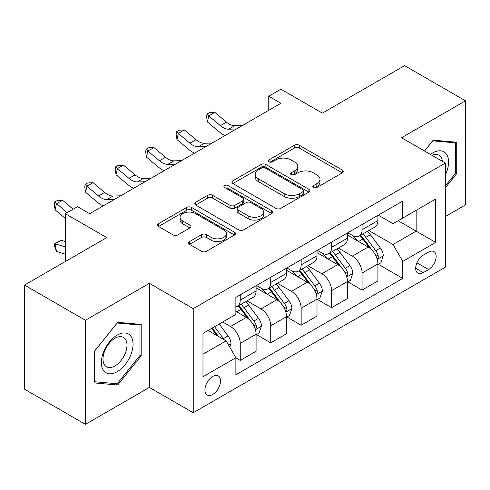 <?xml version="1.0" encoding="UTF-8"?>
<svg xmlns="http://www.w3.org/2000/svg" width="490" height="490" viewBox="0 0 490 490"><rect width="100%" height="100%" fill="white"/><g stroke="black" fill="none" stroke-linecap="round" stroke-linejoin="round"><path stroke-width="0.73" d="M313.533 187.505A2.37 1.366 0 0 0 316.883 187.505L342.29 172.835A3.381 1.954 0 0 0 343.282 171.457A3.381 1.954 0 0 0 342.29 170.073L299.243 145.224A3.381 1.954 0 0 0 294.459 145.224L269.053 159.893A2.37 1.366 0 0 0 268.355 160.861A2.37 1.366 0 0 0 269.053 161.822A2.37 1.366 0 0 0 272.397 161.822L275.686 159.924A10.823 6.247 0 0 1 290.993 159.924L294.582 162A10.823 6.247 0 0 1 297.749 166.416A10.823 6.247 0 0 1 294.582 170.832L291.293 172.731A2.37 1.366 0 0 0 290.601 173.699A2.37 1.366 0 0 0 291.293 174.667A2.37 1.366 0 0 0 294.637 174.667L297.926 172.768A10.823 6.247 0 0 1 313.233 172.768L316.822 174.838A10.823 6.247 0 0 1 319.995 179.254A10.823 6.247 0 0 1 316.822 183.677L313.533 185.575A2.37 1.366 0 0 0 312.841 186.543A2.37 1.366 0 0 0 313.533 187.505L313.533 185.575M212.715 394.462A11.025 6.364 120 0 0 219.918 384.742A11.025 6.364 120 0 0 218.228 375.91A11.025 6.364 120 0 0 212.715 376.455A11.025 6.364 120 0 0 205.512 386.169A11.025 6.364 120 0 0 207.203 395.007A11.025 6.364 120 0 0 212.715 394.462M189.471 241.601A3.381 1.954 0 0 0 188.479 242.979A3.381 1.954 0 0 0 189.471 244.357L201.549 251.333A3.381 1.954 0 0 0 206.333 251.333L234.551 235.041A3.381 1.954 0 0 0 235.543 233.657A3.381 1.954 0 0 0 234.551 232.278L191.504 207.423A3.381 1.954 0 0 0 186.721 207.423L158.503 223.716A3.381 1.954 0 0 0 157.511 225.1A3.381 1.954 0 0 0 158.503 226.478L173.086 234.9A3.381 1.954 0 0 0 177.87 234.9L189.949 227.93A3.381 1.954 0 0 0 190.941 226.545A3.381 1.954 0 0 0 189.949 225.167L182.715 220.99A9.047 5.225 0 0 1 180.063 217.297A9.047 5.225 0 0 1 185.649 212.47A9.047 5.225 0 0 1 195.51 213.603L223.85 229.963A9.047 5.225 0 0 1 226.503 233.657A9.047 5.225 0 0 1 220.917 238.483A9.047 5.225 0 0 1 211.055 237.35L206.333 234.624A3.381 1.954 0 0 0 201.549 234.624L189.471 241.601L189.471 244.357M445.398 216.513L465.5 204.912L465.5 100.818L404.587 65.648L322.359 113.123L280.935 89.211L268.753 96.242L280.935 103.274L89.676 213.701L77.493 206.67L65.311 213.701L65.311 261.525M85.413 320.258L85.413 424.352L149.37 387.425L149.37 283.33L85.413 320.258L24.5 285.088L106.728 237.613L65.311 213.701M149.37 283.33L193.225 308.651L445.398 163.06L445.398 267.154L193.225 412.745L193.225 308.651M465.5 100.818L401.543 137.739L445.398 163.06M275.925 208.391A3.381 1.954 0 0 0 280.709 208.391L308.927 192.098A3.381 1.954 0 0 0 309.919 190.714A3.381 1.954 0 0 0 308.927 189.336L265.88 164.481A3.381 1.954 0 0 0 261.096 164.481L232.879 180.773A3.381 1.954 0 0 0 231.886 182.157A3.381 1.954 0 0 0 232.879 183.536L275.925 208.391M225.571 188.019A2.37 1.366 0 0 1 227.972 188.35L227.972 185.539L271.742 210.804A3.381 1.954 0 0 1 272.734 212.188A3.381 1.954 0 0 1 271.742 213.567L243.518 229.859A3.381 1.954 0 0 1 238.74 229.859L195.688 205.01L195.688 202.248A3.381 1.954 0 0 0 194.702 203.626A3.381 1.954 0 0 0 195.688 205.01M195.688 202.248L207.766 195.271A3.381 1.954 0 0 1 212.55 195.271L230.006 205.353A3.381 1.954 0 0 0 234.79 205.353L242.801 200.729A3.381 1.954 0 0 0 243.793 199.344A3.381 1.954 0 0 0 242.801 197.966L224.628 187.474A2.37 1.366 0 0 1 223.936 186.506A2.37 1.366 0 0 1 225.394 185.245A2.37 1.366 0 0 1 227.972 185.539M85.413 424.352L24.5 389.183L24.5 285.088M428.585 252.105L423.225 255.198A10.682 6.168 120 0 0 416.249 264.612A10.682 6.168 120 0 0 417.884 273.169A10.682 6.168 120 0 0 423.225 272.642L428.585 269.549A10.682 6.168 120 0 0 435.567 260.135A10.682 6.168 120 0 0 433.926 251.572A10.682 6.168 120 0 0 428.585 252.105M378.274 215.177L393.017 223.691L402.762 218.062L402.762 201.041L235.862 297.399L235.862 314.421L202.97 333.408L202.97 376.737L235.862 357.743L235.862 374.764L402.762 278.412L402.762 261.391L393.017 244.51L368.786 230.521M402.762 218.062L435.653 199.069L435.653 242.397L402.762 261.391M149.37 387.425L193.225 412.745M268.753 96.242L268.753 110.311M398.131 220.733L416.163 231.145L416.163 210.326L435.653 199.069M393.017 244.51L416.163 231.145L435.653 242.397M202.97 354.227L226.117 340.862L208.085 330.456M235.862 357.884L240.247 360.42L240.247 343.398A13.781 7.956 -120 0 0 230.502 326.518L222.705 322.016M240.247 360.42L256.086 351.275L256.086 334.254A13.781 7.956 -120 0 0 246.341 317.373L235.862 311.328M256.454 334.609L270.707 342.835L270.707 325.813A13.781 7.956 -120 0 0 260.962 308.933L246.966 300.854M270.707 342.835L286.54 333.69L286.54 316.669A13.781 7.956 -120 0 0 276.795 299.788L256.086 287.832M286.907 317.024L301.16 325.25L301.16 308.228A13.781 7.956 -120 0 0 291.415 291.348L277.42 283.269M301.16 325.25L316.999 316.111L316.999 299.09A13.781 7.956 -120 0 0 307.255 282.209L286.54 270.247M317.361 299.439L331.614 307.671L331.614 290.65A13.781 7.956 -120 0 0 321.869 273.769L307.879 265.69M331.614 307.671L347.453 298.526L347.453 281.505A13.781 7.956 -120 0 0 337.708 264.625L316.999 252.668M347.82 281.854L362.073 290.086L362.073 273.065A13.781 7.956 -120 0 0 352.328 256.184L338.333 248.105M362.073 290.086L377.906 280.942L377.906 263.92A13.781 7.956 -120 0 0 368.162 247.04L347.453 235.084M347.82 232.762L352.328 235.365A13.781 7.956 -120 0 0 359.219 236.045A13.781 7.956 -120 0 0 362.073 229.737L362.073 224.53M317.361 250.347L321.869 252.95A13.781 7.956 -120 0 0 328.759 253.63A13.781 7.956 -120 0 0 331.614 247.321L331.614 242.115M286.907 267.926L291.415 270.529A13.781 7.956 -120 0 0 298.306 271.215A13.781 7.956 -120 0 0 301.16 264.906L301.16 259.7M256.454 285.511L260.962 288.114A13.781 7.956 -120 0 0 267.852 288.8A13.781 7.956 -120 0 0 270.707 282.485L270.707 277.285M378.274 264.269L402.762 278.412M359.219 236.045L375.052 226.901A13.781 7.956 -120 0 0 377.906 220.592L377.906 215.392M328.759 253.63L344.599 244.486A13.781 7.956 -120 0 0 347.453 238.177L347.453 232.971M298.306 271.215L314.145 262.07A13.781 7.956 -120 0 0 316.999 255.762L316.999 250.555M267.852 288.8L283.686 279.655A13.781 7.956 -120 0 0 286.54 273.346L286.54 268.14M235.862 306.936A13.781 7.956 -120 0 0 237.393 306.379L253.232 297.24A13.781 7.956 -120 0 0 256.086 290.925L256.086 285.725M237.393 306.379A13.781 7.956 -120 0 0 240.247 300.07L240.247 294.864M226.117 340.862L235.862 357.743M445.398 187.695L456.729 173.601L456.729 142.253L433.215 140.152L424.499 150.994M94.184 382.917L117.692 385.018L141.206 355.765L141.206 324.417L117.692 322.316L94.184 351.563L94.184 382.917M455.51 172.897L456.729 173.601M139.987 355.06L141.206 355.765M115.211 383.578L117.692 385.018M314.482 187.842L316.822 186.488A10.823 6.247 0 0 0 319.995 182.072L319.995 179.254M297.749 166.416L297.749 169.228A10.823 6.247 0 0 1 294.582 173.65L292.236 174.997M342.247 172.86L299.243 148.035A3.381 1.954 0 0 0 294.459 148.035L269.996 162.159M308.884 192.123L265.88 167.298A3.381 1.954 0 0 0 261.096 167.298L232.922 183.56M302.949 191.682A2.37 1.366 0 0 0 303.647 190.714A2.37 1.366 0 0 0 302.949 189.753L265.164 167.935A2.37 1.366 0 0 0 261.813 167.935L258.346 169.938A10.823 6.247 0 0 0 255.18 174.354A10.823 6.247 0 0 0 258.346 178.776L284.175 193.685A10.823 6.247 0 0 0 299.482 193.685L302.949 191.682L302.949 194.499A2.37 1.366 0 0 0 303.647 193.532L303.647 190.714M255.18 174.354L255.18 177.166A10.823 6.247 0 0 0 258.346 181.588L258.346 178.776M302.949 194.499L299.482 196.496A10.823 6.247 0 0 1 284.175 196.496L258.346 181.588M195.737 205.034L207.766 198.089L207.766 195.271M243.793 199.344L243.793 202.162A3.381 1.954 0 0 1 242.801 203.54L234.79 208.164A3.381 1.954 0 0 1 230.006 208.164L212.55 198.089A3.381 1.954 0 0 0 207.766 198.089M227.972 188.35L271.693 213.597M248.124 215.814A9.047 5.225 0 0 0 257.985 216.948A9.047 5.225 0 0 0 263.571 212.121A9.047 5.225 0 0 0 260.919 208.428L250.935 202.658A3.381 1.954 0 0 0 246.152 202.658L238.14 207.288A3.381 1.954 0 0 0 237.148 208.667A3.381 1.954 0 0 0 238.14 210.045L248.124 215.814L248.124 218.626A9.047 5.225 0 0 0 257.985 219.759A9.047 5.225 0 0 0 263.571 214.932L263.571 212.121M237.148 208.667L237.148 211.478A3.381 1.954 0 0 0 238.14 212.862L238.14 210.045M248.124 218.626L238.14 212.862M226.503 233.657L226.503 236.474A9.047 5.225 0 0 1 220.917 241.3A9.047 5.225 0 0 1 211.055 240.167L206.333 237.436A3.381 1.954 0 0 0 201.549 237.436L189.514 244.388M180.063 217.297L180.063 220.108A9.047 5.225 0 0 0 182.715 223.801L182.715 220.99M189.906 227.954L182.715 223.801M234.508 235.065L191.504 210.241A3.381 1.954 0 0 0 186.721 210.241L158.546 226.503M377.906 264.484L380.834 262.793L383.266 255.762A9.132 5.274 -120 0 0 380.356 247.983L370.397 234.698A26.362 15.221 -120 0 0 367.524 231.249M357.62 240.951A26.362 15.221 -120 0 0 352.224 235.304M377.079 258.892L378.139 257.746L378.341 256.148A9.132 5.274 -120 0 0 375.726 250.66L365.773 237.368A26.362 15.221 -120 0 0 362.894 233.926M360.438 235.341A21.879 12.63 60 0 1 364.033 239.426L372.455 250.672M359.972 235.61A26.362 15.221 60 0 1 362.845 239.059L369.466 247.891M236.4 128.986L228.726 129.201A17.23 9.947 60 0 1 220.365 125.63L208.752 115.867L207.399 121.943L219.012 131.706A25.841 14.921 -120 0 0 225.002 135.571M242.495 125.471L234.814 125.685A17.23 9.947 60 0 1 226.454 122.108L214.847 112.351L208.752 115.867L207.086 114.041L209.524 112.633L214.847 112.351M207.399 121.943L206.547 116.473L207.086 114.041M347.453 282.069L350.375 280.378L352.812 273.346A9.132 5.274 -120 0 0 349.897 265.568L339.944 252.283A26.362 15.221 -120 0 0 337.065 248.834M327.167 258.536A26.362 15.221 -120 0 0 321.771 252.889M346.62 276.476L347.686 275.325L347.882 273.732A9.132 5.274 -120 0 0 345.272 268.244L335.313 254.953A26.362 15.221 -120 0 0 332.441 251.511M329.984 252.926A21.879 12.63 60 0 1 333.574 257.005L342.002 268.25M329.513 253.195A26.362 15.221 60 0 1 332.392 256.638L339.007 265.476M316.999 299.647L319.921 297.963L322.359 290.925A9.132 5.274 -120 0 0 319.443 283.153L309.49 269.861A26.362 15.221 -120 0 0 306.611 266.419M296.713 276.121A26.362 15.221 -120 0 0 291.311 270.474M316.166 294.055L317.226 292.91L317.428 291.317A9.132 5.274 -120 0 0 314.813 285.823L304.86 272.538A26.362 15.221 -120 0 0 301.981 269.09M299.531 270.505A21.879 12.63 60 0 1 303.12 274.59L311.548 285.835M299.059 270.78A26.362 15.221 60 0 1 301.932 274.222L308.553 283.061M286.54 317.232L289.468 315.548L291.899 308.51A9.132 5.274 -120 0 0 288.99 300.738L279.031 287.446A26.362 15.221 -120 0 0 276.158 284.004M266.254 293.706A26.362 15.221 -120 0 0 260.858 288.059M285.707 311.64L286.773 310.495L286.969 308.902A9.132 5.274 -120 0 0 284.359 303.408L274.4 290.117A26.362 15.221 -120 0 0 271.527 286.675M269.071 288.089A21.879 12.63 60 0 1 272.667 292.175L281.089 303.42M268.6 288.365A26.362 15.221 60 0 1 271.478 291.807L278.1 300.639M205.947 146.571L198.266 146.786A17.23 9.947 60 0 1 189.912 143.209L178.299 133.452L176.945 139.528L188.558 149.285A25.841 14.921 -120 0 0 194.542 153.156M212.041 143.056L204.361 143.264A17.23 9.947 60 0 1 196 139.693L184.387 129.936L178.299 133.452L176.633 131.626L179.064 130.218L184.387 129.936M176.945 139.528L176.088 134.052L176.633 131.626M175.494 164.156L167.813 164.364A17.23 9.947 60 0 1 159.452 160.793L147.839 151.036L146.486 157.112L158.099 166.87A25.841 14.921 -120 0 0 164.089 170.74M181.582 160.64L173.907 160.849A17.23 9.947 60 0 1 165.547 157.278L153.934 147.521L147.839 151.036L146.173 149.205L148.611 147.802L153.934 147.521M146.486 157.112L145.634 151.637L146.173 149.205M145.034 181.741L137.359 181.949A17.23 9.947 60 0 1 128.999 178.378L117.386 168.615L116.032 174.697L127.645 184.454A25.841 14.921 -120 0 0 133.635 188.319M151.128 178.219L143.447 178.434A17.23 9.947 60 0 1 135.087 174.863L123.474 165.099L117.386 168.615L115.72 166.79L118.157 165.381L123.474 165.099M116.032 174.697L115.175 169.221L115.72 166.79M256.086 334.817L259.008 333.127L261.446 326.095A9.132 5.274 -120 0 0 258.53 318.322L248.577 305.031A26.362 15.221 -120 0 0 245.698 301.583M255.253 329.225L256.313 328.079L256.515 326.487A9.132 5.274 -120 0 0 253.9 320.993L243.947 307.702A26.362 15.221 -120 0 0 241.068 304.259M238.618 305.674A21.879 12.63 60 0 1 242.207 309.76L250.635 321.005M238.146 305.944A26.362 15.221 60 0 1 241.025 309.392L247.64 318.224M114.58 199.32L106.9 199.534A17.23 9.947 60 0 1 98.539 195.963L86.932 186.2L85.579 192.276L97.185 202.039A25.841 14.921 -120 0 0 103.176 205.904M120.669 195.804L112.994 196.018A17.23 9.947 60 0 1 104.633 192.448L93.02 182.684L86.932 186.2L85.26 184.375L87.698 182.966L93.02 182.684M85.579 192.276L84.721 186.806L85.26 184.375M445.398 174.875A22.399 12.93 120 0 0 446.445 154.16A22.399 12.93 120 0 0 430.459 154.436M442.403 161.333A16.96 9.788 120 0 0 440.89 157.021A16.96 9.788 120 0 0 438.985 155.25A16.96 9.788 120 0 0 432.015 155.33M432.682 140.82L455.51 142.878L455.51 173.252L445.398 185.833M454.003 142.008L455.51 142.878M424.548 151.024L432.731 140.844M117.208 335.099A22.399 12.93 120 0 0 101.369 362.526A22.399 12.93 120 0 0 117.208 371.671A22.399 12.93 120 0 0 133.047 344.243A22.399 12.93 120 0 0 117.208 335.099M114.985 338.259A16.96 9.788 120 0 0 103.911 353.198A16.96 9.788 120 0 0 106.508 366.79A16.96 9.788 120 0 0 114.985 365.95A16.96 9.788 120 0 0 126.065 351.005A16.96 9.788 120 0 0 123.468 337.42A16.96 9.788 120 0 0 114.985 338.259M139.987 355.422L117.208 383.762L94.429 381.722L94.429 351.348L117.208 323.008L139.987 325.048L139.987 355.422M138.48 324.172L139.987 325.048M229.773 347.196L230.992 343.68A9.132 5.274 -120 0 0 228.077 335.901L219.189 324.043M224.279 339.803A9.132 5.274 -120 0 0 223.446 338.578L214.565 326.72M212.274 328.037L218.656 336.557M211.637 328.404L217.052 335.632M65.311 254.169L56.473 251.395L54.807 247.076L54.267 244.02L61.213 240.241L65.311 241.527M61.213 240.241L55.119 243.757L65.311 246.954M54.267 244.02L55.119 243.757L56.473 251.395M73.157 209.169L62.567 200.269L56.473 203.785L55.119 209.861L65.311 218.424M67.063 212.685L54.807 201.96L57.244 200.551L62.567 200.269M55.119 209.861L54.267 204.385L54.807 201.96M90.215 213.389L89.186 213.42M230.502 326.518L246.341 317.373M260.962 308.933L276.795 299.788M291.415 291.348L307.255 282.209M321.869 273.769L337.708 264.625M352.328 256.184L368.162 247.04M362.073 229.737L377.906 220.592M362.073 273.065L377.906 263.92M331.614 290.65L347.453 281.505M331.614 247.321L347.453 238.177M301.16 308.228L316.999 299.09M301.16 264.906L316.999 255.762M270.707 325.813L286.54 316.669M270.707 282.485L286.54 273.346M240.247 343.398L256.086 334.254M240.247 300.07L256.086 290.925M416.904 262.799L428.585 269.549M415.673 268.281L423.225 272.642M316.822 186.488L316.822 183.677M291.293 174.667L291.293 172.731M294.582 173.65L294.582 170.832M269.053 161.822L269.053 159.893M294.459 148.035L294.459 145.224M299.243 148.035L299.243 145.224M342.29 172.835L342.29 170.073M232.879 183.536L232.879 180.773M261.096 167.298L261.096 164.481M265.88 167.298L265.88 164.481M308.927 192.098L308.927 189.336M284.175 196.496L284.175 193.685M299.482 196.496L299.482 193.685M212.55 198.089L212.55 195.271M230.006 208.164L230.006 205.353M234.79 208.164L234.79 205.353M242.801 203.54L242.801 200.729M271.742 213.567L271.742 210.804M201.549 237.436L201.549 234.624M206.333 237.436L206.333 234.624M211.055 240.167L211.055 237.35M189.949 227.93L189.949 225.167M158.503 226.478L158.503 223.716M186.721 210.241L186.721 207.423M191.504 210.241L191.504 207.423M234.551 235.041L234.551 232.278M377.227 259.388L383.211 255.939M365.773 237.368L370.397 234.698M358.594 241.515L362.845 239.059M375.726 250.66L380.356 247.983M375.003 254.224L378.341 256.148M228.726 129.201L234.814 125.685M220.365 125.63L226.454 122.108M346.773 276.973L352.751 273.518M335.313 254.953L339.944 252.283M328.135 259.1L332.392 256.638M345.272 268.244L349.897 265.568M344.543 271.809L347.882 273.732M316.313 294.557L322.298 291.103M304.86 272.538L309.49 269.861M297.681 276.679L301.932 274.222M314.813 285.823L319.443 283.153M314.09 289.388L317.428 291.317M285.86 312.142L291.844 308.688M274.4 290.117L279.031 287.446M267.221 294.263L271.478 291.807M284.359 303.408L288.99 300.738M283.637 306.973L286.969 308.902M198.266 146.786L204.361 143.264M189.912 143.209L196 139.693M167.813 164.364L173.907 160.849M159.452 160.793L165.547 157.278M137.359 181.949L143.447 178.434M128.999 178.378L135.087 174.863M255.406 329.727L261.384 326.273M243.947 307.702L248.577 305.031M236.768 311.848L241.025 309.392M253.9 320.993L258.53 318.322M253.177 324.558L256.515 326.487M106.9 199.534L112.994 196.018M98.539 195.963L104.633 192.448M228.616 345.193L230.931 343.858M223.446 338.578L228.077 335.901"/></g></svg>
